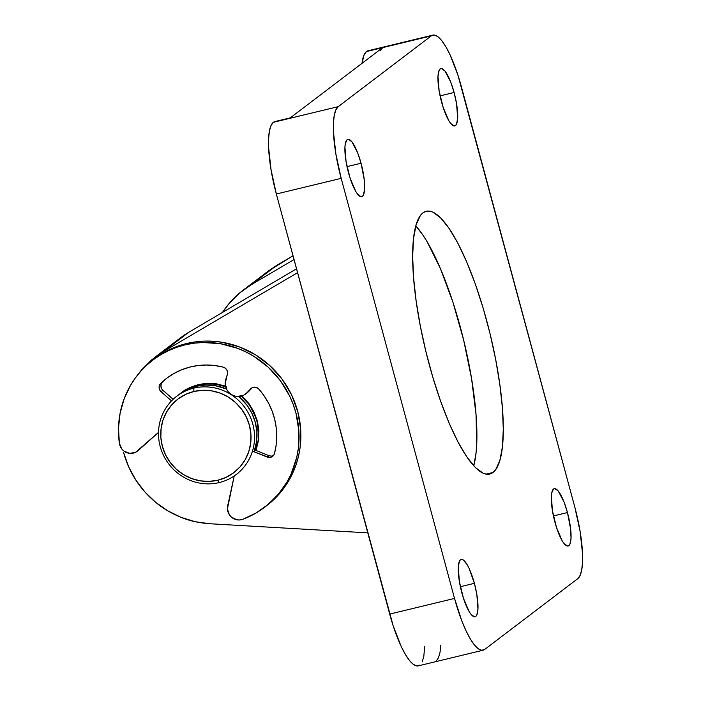 <?xml version="1.0" encoding="UTF-8"?>
<svg xmlns="http://www.w3.org/2000/svg" width="701" height="701" viewBox="0 0 701 701"><rect width="100%" height="100%" fill="white"/><g stroke="black" fill="none" stroke-linecap="round" stroke-linejoin="round"><path stroke-width="1.05" d="M292.562 117.558L289.592 118.399L382.658 47.633L434.252 35.05L437.739 36.601L441.621 40.483L445.74 46.546L449.946 54.564L457.937 75.138L574.776 506.989L580.077 531.262L582.505 553.413L582.505 562.605L581.681 570.062L580.077 575.495L577.738 578.693L484.68 649.45L481.71 650.291L478.213 648.74L474.332 644.859L470.213 638.786L466.016 630.777L461.898 621.121L454.528 598.426L341.185 178.352A63.905 15.729 -103.6 0 1 338.215 106.648L273.381 122.307A63.905 15.729 76.4 0 0 276.343 194.011L341.185 178.352L335.884 154.08L333.457 131.928L333.457 122.736L334.281 115.279L335.884 109.847L338.215 106.648L289.592 118.399L382.658 47.633L366.448 51.55A63.905 15.729 76.4 0 0 362.031 63.309L364.117 54.739L366.448 51.55L368.069 50.77M554.912 522.096A29.495 7.264 -103.6 0 1 554.263 488.658A29.495 7.264 -103.6 0 1 567.46 512.562L553.422 515.945L567.46 512.562L564.06 502.082L558.32 491.129L554.912 488.623L553.545 489.009L551.722 492.987L551.345 496.431L552.467 510.898L556.524 527.538L562.149 540.725L564.051 543.529L567.451 546.035L568.826 545.65L569.904 544.178L571.026 538.228L570.649 529.097L567.46 512.562A29.495 7.264 -103.6 0 1 568.108 546A29.495 7.264 -103.6 0 1 554.912 522.096M461.845 592.862A29.495 7.264 -103.6 0 1 461.197 559.424A29.495 7.264 -103.6 0 1 474.393 583.32L460.364 586.711L474.393 583.32L469.092 568.397L467.155 564.691L463.466 560.099L461.854 559.389L460.478 559.775L459.4 561.247L458.279 567.197L459.4 581.664L463.457 598.295L469.092 611.491L470.993 614.295L474.393 616.801L475.76 616.416L476.838 614.935L477.959 608.994L476.846 594.527L474.393 583.32A29.495 7.264 -103.6 0 1 475.05 616.757A29.495 7.264 -103.6 0 1 461.845 592.862M348.502 172.779A29.495 7.264 -103.6 0 1 347.854 139.341A29.495 7.264 -103.6 0 1 361.05 163.237L347.013 166.628L361.05 163.237L357.65 152.765L351.911 141.812L348.502 139.306L347.135 139.692L345.313 143.67L344.936 147.114L346.057 161.581L350.114 178.212L355.74 191.408L357.641 194.212L361.05 196.718L362.417 196.333L363.495 194.86L364.616 188.911L364.24 179.78L361.05 163.237A29.495 7.264 -103.6 0 1 361.698 196.683A29.495 7.264 -103.6 0 1 348.502 172.779M441.56 102.022A29.495 7.264 -103.6 0 1 440.911 68.575A29.495 7.264 -103.6 0 1 454.108 92.479L440.079 95.871L454.108 92.479L450.708 81.999L444.969 71.046L441.569 68.54L440.193 68.926L439.115 70.407L438.002 76.348L439.115 90.815L443.172 107.455L448.806 120.642L450.708 123.446L454.108 125.952L455.475 125.567L456.553 124.095L457.674 118.145L456.561 103.678L454.108 92.479A29.495 7.264 -103.6 0 1 454.765 125.917A29.495 7.264 -103.6 0 1 441.56 102.022M493.005 472.474A135.179 33.28 -103.6 0 1 489.719 474.069A135.179 33.28 -103.6 0 1 427.382 357.528A135.179 33.28 -103.6 0 1 422.957 212.867L420.311 215.636L416.114 224.802L413.537 238.506L412.661 256.207L413.537 277.228L416.114 300.764L420.293 325.912L425.928 351.709L432.797 377.156L440.631 401.27L449.131 423.141L457.972 441.919L466.813 456.877L475.313 467.453L483.147 473.228L486.722 474.244L490.017 473.99L493.005 472.474L495.651 469.705L499.839 460.531L502.424 446.835L503.292 429.135L502.424 408.113L499.848 384.577L495.66 359.429L490.025 333.632L483.164 308.186L475.331 284.071L466.831 262.2L457.99 243.422L449.148 228.465L440.649 217.888L432.815 212.114L429.24 211.097L425.945 211.351L422.957 212.867A135.179 33.28 -103.6 0 1 426.243 211.273A135.179 33.28 -103.6 0 1 488.571 327.814A135.179 33.28 -103.6 0 1 493.005 472.474L486.065 474.148L493.005 472.474M258.66 439.685L256.04 450.471L258.66 439.685L257.293 420.784L258.897 430.204L258.66 439.685M248.916 403.557L257.293 420.784L253.92 411.785L248.916 403.557L241.88 395.899L248.916 403.557M180.84 393.13A49.158 47.37 52.8 0 1 197.857 385.059L189.068 388.152L180.043 393.76A49.158 47.37 52.8 0 1 180.84 393.13L181.813 392.402C184.985 389.554 190.541 386.952 198.471 384.595C206.646 383.105 212.841 382.895 217.082 383.973L225.494 386.163M382.658 47.633L431.281 35.891L338.215 106.648L431.281 35.891A63.905 15.729 -103.6 0 1 432.832 35.129L367.999 50.787A63.905 15.729 76.4 0 0 366.448 51.55L382.658 47.633L380.319 50.831M440.815 645.113L439.991 652.57L438.388 658.002L436.048 661.201M424.692 646.62L423.79 656.486L422.177 661.919M419.846 665.109L416.876 665.95L413.38 664.399L409.498 660.517L405.38 654.454L401.182 646.436L393.182 625.862L276.343 194.011L271.05 169.738L268.623 147.587L268.623 138.395L269.447 130.938L271.05 125.505L273.381 122.307L275.011 121.536M432.832 35.129A63.905 15.729 -103.6 0 1 461.433 86.915L574.776 506.989A63.905 15.729 -103.6 0 1 577.738 578.693L484.68 649.45A63.905 15.729 -103.6 0 1 483.12 650.213A63.905 15.729 -103.6 0 1 454.528 598.426L389.695 614.085L276.343 194.011L341.185 178.352L454.528 598.426L389.695 614.085A63.905 15.729 76.4 0 0 418.287 665.871L483.12 650.213M367.78 532.856L209.704 523.735C198.83 522.911 189.305 520.799 181.112 517.373C171.394 513.412 162.886 508.383 155.596 502.267C147.666 495.651 141.05 488.211 135.766 479.957C130.281 471.396 126.241 462.318 123.656 452.715L128.651 466.787L135.766 479.957L144.827 491.883L155.596 502.267L167.793 510.836L181.112 517.373L195.202 521.71L209.704 523.735L367.78 532.856M180.026 338.18L188.683 332.344A93.391 90 -127.2 0 0 180.21 338.04L154.851 357.326L163.28 351.665L188.683 332.344L296.532 268.816L188.683 332.344L151.556 359.955L141.374 370.093L154.851 357.326M136.362 376.586L141.374 370.093L136.353 376.595M297.575 272.68L163.28 351.665L297.575 272.68M242.949 290.337A93.391 90 52.8 0 0 222.506 312.427L229.393 303.156L239.637 292.983L251.422 284.641L294.034 259.545L251.422 284.641L276.834 265.32L268.308 271.05L242.949 290.337A93.391 90 52.8 0 1 251.422 284.641L276.834 265.32L293.018 255.777L268.124 271.191M181.813 392.402L189.726 387.644L198.471 384.595L207.706 383.351L217.082 383.973L226.221 386.426M473.753 465.823A135.179 33.28 76.4 0 0 463.931 341.229A135.179 33.28 76.4 0 0 415.807 225.897L422.756 234.835L427.154 241.801L440.43 268.579L452.951 302.28L463.633 340.011L471.554 378.514L476.032 414.493L476.68 444.82L476.023 453.214L473.753 465.823M274.941 121.553A63.905 15.729 76.4 0 0 273.381 122.307L289.592 118.399A63.905 15.729 -103.6 0 1 291.143 117.637L274.941 121.553M179.193 394.383L187.447 389.379L196.236 386.295L193.783 388.161A49.158 47.37 52.8 0 1 249.381 415.027A49.158 47.37 52.8 0 1 236.272 474.489A49.158 47.37 52.8 0 1 219.255 482.56L217.862 480.203A46.205 44.522 52.8 0 1 162.36 446.353A46.205 44.522 52.8 0 1 193.923 391.473L193.783 388.161A49.158 47.37 -127.2 0 0 160.205 446.546A49.158 47.37 -127.2 0 0 219.255 482.56A49.158 47.37 52.8 0 1 163.657 455.694A49.158 47.37 52.8 0 1 176.766 396.231A49.158 47.37 52.8 0 1 193.783 388.161L196.236 386.295A49.158 47.37 -127.2 0 0 179.219 394.365L176.766 396.231M225.74 386.803L216.556 384.376L207.137 383.78L197.857 385.059A49.158 47.37 52.8 0 1 225.643 386.768M241.284 396.074A49.158 47.37 52.8 0 1 255.769 450.366L258.257 439.991L258.503 430.502L256.908 421.073L253.534 412.083L248.505 403.864L241.284 396.074M196.236 386.295L205.516 385.015L214.935 385.603L226.476 388.976A49.158 47.37 -127.2 0 0 196.236 386.295M238.655 396.451L246.883 405.099L251.913 413.31L255.287 422.309L256.881 431.728L256.636 441.218L254.069 451.812A49.158 47.37 -127.2 0 0 238.655 396.451M217.862 480.203L209.143 481.403L200.293 480.851L191.662 478.573L183.574 474.647L176.345 469.232L170.255 462.529L165.532 454.809L162.36 446.353L160.862 437.494L161.09 428.574L163.044 419.934L166.645 411.899L171.754 404.784L178.177 398.869L185.66 394.374L193.923 391.473L202.642 390.273L211.492 390.825L220.123 393.103L228.211 397.029L235.44 402.444L241.53 409.147L246.253 416.867L249.425 425.323L250.923 434.182L250.686 443.102L248.741 451.742L245.14 459.777L240.031 466.884L233.608 472.807L226.125 477.302L217.862 480.203L219.255 482.56A49.158 47.37 -127.2 0 0 252.833 424.175A49.158 47.37 -127.2 0 0 193.783 388.161L193.923 391.473A46.205 44.522 52.8 0 1 249.425 425.323A46.205 44.522 52.8 0 1 217.862 480.203M264.698 507.209L266.529 505.815A92.409 89.053 -127.2 0 0 288.9 480.465L287.068 481.859L288.9 480.465A92.409 89.053 -127.2 0 0 269.596 365.396A92.409 89.053 -127.2 0 0 154.658 358.702L152.836 360.095A92.409 89.053 52.8 0 1 267.764 366.781A92.409 89.053 52.8 0 1 287.068 481.859A92.409 89.053 52.8 0 1 264.698 507.209A92.409 89.053 52.8 0 1 242.765 519.301A11.426 11.014 52.8 0 1 227.659 505.903L234.213 475.961L227.413 508.935L229.341 514.736L231.365 517.066L236.815 519.783L239.838 519.958L242.765 519.301L256.11 512.957L268.159 504.44L278.569 493.977L287.068 481.859L291.099 474.042L296.751 457.315L298.319 448.57L298.854 430.729L295.936 413.003L293.202 404.398L289.662 396.074L280.277 380.582L268.15 367.131L253.736 356.239L245.849 351.893L237.595 348.327L220.351 343.683L202.659 342.5L193.853 343.227L185.195 344.822L176.766 347.275L168.643 350.561L160.915 354.645L153.633 359.49L146.895 365.046L140.743 371.267L135.249 378.084L130.465 385.445A92.409 89.053 52.8 0 1 152.836 360.095M270.936 456.079L269.026 455.676L267.195 457.07L252.456 451.164L269.105 457.473L271.015 457.201L273.933 454.818A5.713 5.503 52.8 0 0 274.494 453.468L276.133 445.126L276.729 436.609L276.264 428.048L274.748 419.575L272.198 411.321L268.667 403.408L264.207 395.969L258.879 389.116L255.909 387.303L252.5 387.539L247.076 392.639L250.634 388.836A5.713 5.503 52.8 0 1 258.879 389.116A69.557 67.024 52.8 0 1 274.494 453.468A5.713 5.503 52.8 0 1 267.195 457.07L269.026 455.676L254.708 449.937L269.026 455.676A5.713 5.503 -127.2 0 0 273.39 455.589M237.586 396.442L243.738 395.154L248.908 391.246L252.281 387.644L247.076 392.639A12.898 12.434 52.8 0 1 245.578 393.997A12.898 12.434 52.8 0 1 230.62 393.953A12.898 12.434 52.8 0 1 225.74 379.495L227.317 374.474L225.17 383.719L226.975 389.905M245.578 393.997L247.409 392.604A12.898 12.434 -127.2 0 0 248.908 391.246L247.348 392.648M167.592 377.594A69.557 67.024 -127.2 0 0 162.544 382.019L167.075 377.979L174.085 373.414L181.629 369.786L189.603 367.149L197.866 365.554L206.304 365.011L214.786 365.545L223.172 367.131A5.713 5.503 52.8 0 1 227.317 374.474L227.536 372.17L226.809 369.935L225.266 368.156L223.172 367.131A69.557 67.024 52.8 0 0 166.672 378.286L166.689 378.268M162.544 382.019L161.291 383.92L160.915 386.198L162.106 389.476L173.121 399.316L162.912 390.343L161.081 391.736L160.275 390.869L159.258 388.748L159.153 386.426L159.986 384.288L162.544 382.019A5.713 5.503 -127.2 0 0 162.912 390.343L161.081 391.736A5.713 5.503 52.8 0 1 160.713 383.412A69.557 67.024 52.8 0 1 166.672 378.286M161.081 391.736L171.517 400.902L161.081 391.736M158.505 432.386L138.001 450.699A11.426 11.014 52.8 0 1 119.38 443.33A92.409 89.053 52.8 0 1 130.465 385.445L124.112 398.878L120.09 413.275L118.495 428.232L119.38 443.33L121.79 448.955L123.998 451.12L129.65 453.354L135.521 452.355L158.505 432.386M137.352 451.234L139.184 449.84A11.426 11.014 -127.2 0 0 139.832 449.306L139.113 449.893M266.319 505.982L280.4 492.584L288.9 480.465L292.93 472.649L296.164 464.439L298.582 455.922L300.151 447.177L300.685 429.336L297.759 411.61L291.493 394.681L282.109 379.188L269.981 365.747L255.567 354.855L239.427 346.934L222.182 342.298L213.349 341.264L204.49 341.115L195.684 341.834L187.027 343.437L178.597 345.882L170.474 349.168L162.737 353.251L154.623 358.728M238.726 472.623L236.272 474.489"/></g></svg>

